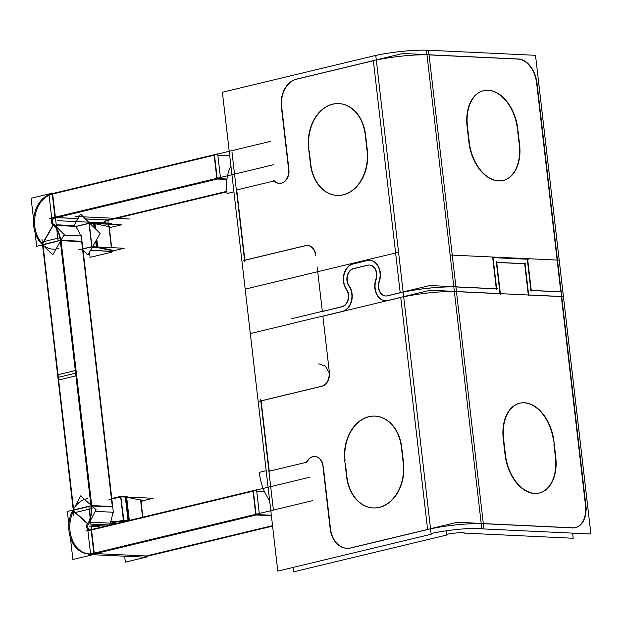 <?xml version="1.0" encoding="UTF-8"?>
<svg xmlns="http://www.w3.org/2000/svg" width="622" height="622" viewBox="0 0 622 622"><rect width="100%" height="100%" fill="white"/><g stroke="black" fill="none" stroke-linecap="round" stroke-linejoin="round"><path stroke-width="0.93" d="M329.388 372.446A11.919 8.941 92.7 0 1 322.857 385.99A11.919 8.941 92.7 0 0 329.388 372.446L328.035 360.729L329.388 372.446M321.893 386.293L261.131 400.895L269.272 471.212L261.131 400.895L321.893 386.293M306.918 462.169A11.919 8.941 92.7 0 1 314.981 456.494A11.919 8.941 92.7 0 1 323.067 465.015A11.919 8.941 92.7 0 0 315.836 456.587A11.919 8.941 92.7 0 0 306.918 462.169M330.414 528.039L323.269 466.267L330.414 528.039M350.909 547.966L427.602 529.54L350.909 547.966A23.83 17.89 -87.3 0 1 330.5 528.778A23.83 17.89 -87.3 0 0 346.913 548.324M400.747 297.487L388.105 300.527L400.747 297.487L427.586 529.392L400.747 297.487M385.516 300.745A15.091 11.328 92.7 0 1 375.82 280.584A15.091 11.328 92.7 0 0 387.817 300.589A15.091 11.328 92.7 0 1 385.671 300.753M375.991 279.993L376.318 278.858L375.991 279.993M369.421 265.058A10.325 7.752 -87.3 0 0 367.913 265.221A10.325 7.752 -87.3 0 1 376.411 278.524A10.325 7.752 -87.3 0 0 369.577 265.065M354.042 268.556L367.563 265.306L354.042 268.556M353.755 268.626A10.325 7.752 -87.3 0 0 348.88 285.451A10.325 7.752 -87.3 0 1 353.755 268.626M349.074 285.778L349.743 286.851L349.074 285.778M349.906 287.131A15.091 11.328 92.7 0 1 342.979 311.358A15.091 11.328 92.7 0 0 349.906 287.131M342.605 311.451L322.88 316.194L328.035 360.729L322.88 316.194L342.605 311.451M346.625 474.283L345.365 463.367L346.625 474.283M375.214 416.134A38.136 28.62 92.7 0 1 401.726 447.42A38.136 28.62 92.7 0 0 369.071 416.717A38.136 28.62 92.7 0 0 345.093 461.026A38.136 28.62 92.7 0 1 375.05 416.126M373.262 507.933A38.136 28.62 92.7 0 1 346.905 476.654A38.136 28.62 92.7 0 0 379.56 507.35A38.136 28.62 92.7 0 0 403.538 463.048L401.726 447.42L403.538 463.048A38.136 28.62 92.7 0 1 373.418 507.941M271.332 515.249L257.772 514.612L271.332 515.249M93.86 553.51L255.735 514.619L93.86 553.51A27.803 20.868 -87.3 0 1 73.046 541.661A27.803 20.868 -87.3 0 1 73.396 511.23A27.803 20.868 -87.3 0 0 88.86 553.907M146.302 555.982L272.537 525.652L146.302 555.982L95.539 553.588L146.302 555.982M264.482 491.613L256.731 491.248L264.482 491.613M256.062 514.238L253.379 491.092L256.062 514.238M93.829 553.183L91.154 530.068L253.022 491.178L91.154 530.068A3.973 2.978 92.7 0 1 88.168 528.35A3.973 2.978 92.7 0 1 88.254 523.981A3.973 2.978 92.7 0 0 89.988 530.045M82.532 249.072L111.439 498.922L82.532 249.072L91.737 246.864L82.532 249.072M140.867 500.166A7.946 1.12 -6.6 0 1 141.264 500.461L141.21 499.987M126.639 497.18L140.588 500.096L126.639 497.18L129.329 520.412L126.639 497.18M125.566 497.056A7.946 1.12 -6.6 0 1 126.367 497.133A7.946 1.12 -6.6 0 0 125.566 497.056M121.197 496.846L125.325 497.04L121.197 496.846M111.462 499.101L120.668 496.885L111.462 499.101L112.364 506.914L91.908 505.95L112.364 506.914L111.462 499.101M430.556 528.863A39.722 5.598 -6.6 0 1 481.218 523.615A39.722 5.598 -6.6 0 0 430.556 528.863M454.371 291.562A39.722 5.598 173.4 0 0 403.701 296.811A39.722 5.598 173.4 0 1 454.371 291.562M109.223 524.976A3.973 2.978 92.7 0 1 111.221 523.25A3.973 2.978 92.7 0 0 109.223 524.976L90.882 524.105L109.223 524.976M111.431 523.195L123.381 520.326L111.431 523.195M123.599 520.194L120.901 496.83L123.599 520.194M112.543 512.201A24.826 18.637 92.7 0 1 110.094 523.133A24.826 18.637 92.7 0 0 112.543 512.201M89.07 522.239A24.826 18.637 -87.3 0 0 91.387 505.919L60.653 240.271L91.387 505.919A24.826 18.637 -87.3 0 1 89.07 522.239M58.32 377.352L43.019 245.115L73.551 508.99L58.32 377.352L75.612 373.192M112.333 250.433A7.946 1.12 -6.6 0 0 111.944 250.145A7.946 1.12 -6.6 0 1 110.903 251.265L90.571 250.301L110.903 251.265A7.946 1.12 -6.6 0 0 112.185 250.689M109.402 251.576A27.803 20.868 92.7 0 1 106.572 251.7L107.622 251.747M42.436 243.661A27.803 20.868 92.7 0 1 35.26 215.041A27.803 20.868 92.7 0 1 52.279 194.103A27.803 20.868 92.7 0 0 35.26 215.041A27.803 20.868 92.7 0 0 42.436 243.661M97.716 247.159L111.665 250.075L97.716 247.159M96.635 247.027A7.946 1.12 -6.6 0 1 97.436 247.113A7.946 1.12 -6.6 0 0 96.635 247.027M92.546 246.833L96.394 247.02L92.546 246.833M89.257 223.368L91.963 246.732L89.257 223.368M76.871 226.346L89.024 223.422L76.871 226.346M75.34 226.183A3.973 2.978 92.7 0 1 74.593 225.646A3.973 2.978 92.7 0 0 75.34 226.183M75.278 226.361A24.826 18.637 92.7 0 1 80.533 235.925A24.826 18.637 92.7 0 0 75.278 226.361M81.63 241.266L82.508 248.901L81.63 241.266L60.233 240.255M54.308 225.374A24.826 18.637 92.7 0 1 60.653 240.271A24.826 18.637 92.7 0 0 54.308 225.374M54.993 217.544A3.973 2.978 -87.3 0 0 52.551 220.561A3.973 2.978 -87.3 0 0 53.616 224.659A3.973 2.978 -87.3 0 1 52.551 220.561A3.973 2.978 -87.3 0 1 54.993 217.544M53.391 193.839L214.155 155.212L53.391 193.839M55.203 217.49L216.868 178.646L55.203 217.49M217.187 178.273L214.504 155.127L217.187 178.273M218.897 178.638L226.976 179.027L218.897 178.638M217.863 155.282L229.751 155.842L217.863 155.282M226.843 191.327L107.645 219.963L226.843 191.327M107.427 220.017A3.973 2.978 -87.3 0 0 104.9 224.029A3.973 2.978 -87.3 0 1 107.427 220.017L85.486 218.983L107.427 220.017M109.231 226.703A7.946 1.12 -6.6 0 1 109.627 226.999L109.573 226.525M95.003 223.718L108.951 226.633L111.377 247.649L108.951 226.633L95.003 223.718L95.617 229.02L95.003 223.718M93.922 223.593A7.946 1.12 -6.6 0 1 94.723 223.671A7.946 1.12 -6.6 0 0 93.922 223.593M94.147 227.566L93.681 223.578L89.941 223.399L93.681 223.578L94.147 227.566L93.627 223.111M279.503 183.397A11.919 8.941 -87.3 0 0 289.012 170.615A11.919 8.941 -87.3 0 1 284.075 181.997A11.919 8.941 -87.3 0 1 274.372 180.893A11.919 8.941 -87.3 0 0 279.348 183.389M342.069 306.763L322.336 311.505L342.069 306.763M307.385 245.465A11.919 8.941 -87.3 0 0 305.627 245.659A11.919 8.941 -87.3 0 1 315.828 255.253A11.919 8.941 -87.3 0 0 307.54 245.472M305.324 245.729L244.858 260.253L305.324 245.729M347.107 290.21A10.325 7.752 92.7 0 1 342.419 306.669A10.325 7.752 92.7 0 0 347.107 290.21M346.376 289.005L346.944 289.938L346.376 289.005M353.21 263.938A15.091 11.328 -87.3 0 0 346.081 288.538A15.091 11.328 -87.3 0 1 353.21 263.938M353.638 263.837L366.856 260.657L353.638 263.837M369.647 260.291A15.091 11.328 -87.3 0 0 367.369 260.532A15.091 11.328 -87.3 0 1 379.653 280.468L379.272 281.789L379.653 280.468A15.091 11.328 -87.3 0 0 369.802 260.299M385.741 295.986A10.325 7.752 92.7 0 1 379.156 282.194A10.325 7.752 92.7 0 0 387.265 295.901A10.325 7.752 92.7 0 1 385.897 295.994M387.56 295.839L400.21 292.799L387.56 295.839M373.355 60.746L297.184 79.048L373.355 60.746L400.195 292.651L373.355 60.746M281.68 106.86A23.83 17.89 92.7 0 1 296.671 79.173A23.83 17.89 92.7 0 0 281.68 106.86M281.766 107.598L288.911 169.371L281.766 107.598M244.85 260.167L236.725 189.935L272.125 181.43L236.725 189.935L244.85 260.167M337.264 195.409A38.136 28.62 -87.3 0 0 367.377 150.516L365.565 134.888A38.136 28.62 -87.3 0 0 339.052 103.602M338.889 103.594A38.136 28.62 -87.3 0 0 308.932 148.495A38.136 28.62 -87.3 0 1 332.91 104.193A38.136 28.62 -87.3 0 1 365.565 134.888L367.377 150.516A38.136 28.62 -87.3 0 1 343.398 194.826A38.136 28.62 -87.3 0 1 310.743 164.122A38.136 28.62 -87.3 0 0 337.101 195.401M309.204 150.835L310.471 161.751L309.204 150.835M376.31 60.07A39.722 5.598 -6.6 0 1 426.98 54.822A39.722 5.598 -6.6 0 0 376.31 60.07M517.768 59.082L429.071 54.891L455.903 286.773L429.071 54.891L517.768 59.082M455.926 286.944L496.302 288.857L455.926 286.944M403.165 292.122A39.722 5.598 -6.6 0 1 453.827 286.874A39.722 5.598 -6.6 0 0 403.165 292.122M496.286 288.748L492.686 257.601L496.286 288.748M493.052 257.617L527.293 259.234L530.9 290.388L527.293 259.234L493.052 257.617M531.274 290.505L560.803 291.897L531.274 290.505M536.747 84.017L560.787 291.796L536.747 84.017M536.662 83.286A23.83 15.387 76.5 0 0 518.219 59.106A23.83 15.387 76.5 0 1 536.662 83.286M518.973 142.259L517.714 131.343L518.973 142.259M502.988 180.52A38.136 24.616 -103.5 0 1 468.91 142.251A38.136 24.616 -103.5 0 0 498.416 180.94A38.136 24.616 -103.5 0 0 519.253 144.631A38.136 24.616 -103.5 0 1 503.167 180.473M483.543 90.695A38.136 24.616 -103.5 0 1 517.442 129.003A38.136 24.616 -103.5 0 0 487.936 90.307A38.136 24.616 -103.5 0 0 467.099 126.624L468.91 142.251L467.099 126.624A38.136 24.616 -103.5 0 1 483.364 90.734M128.039 520.482L123.91 520.287L128.039 520.482M128.272 520.49A7.946 1.12 -6.6 0 1 128.816 520.536A7.946 1.12 -6.6 0 0 128.272 520.49M473.583 528.319L481.809 528.708L473.583 528.319M483.317 523.685L572.458 527.899A23.83 15.387 76.5 0 0 575.319 527.635A23.83 15.387 76.5 0 0 585.481 505.196A23.83 15.387 76.5 0 1 572.458 527.899L483.317 523.685M561.347 296.585L585.395 504.458L561.347 296.585L528.677 295.046L561.347 296.585M524.688 263.775L528.296 294.921L524.688 263.775L496.737 262.453L524.688 263.775M499.979 293.584L496.372 262.437L499.979 293.584M499.987 293.693L456.462 291.632L483.294 523.514L456.462 291.632L499.987 293.693M539.15 493.044A38.136 24.616 -103.5 0 1 505.072 454.783L503.26 439.155A38.136 24.616 -103.5 0 1 519.525 403.266M519.704 403.219A38.136 24.616 -103.5 0 1 553.603 441.527A38.136 24.616 -103.5 0 0 524.089 402.838A38.136 24.616 -103.5 0 0 503.26 439.155L505.072 454.783A38.136 24.616 -103.5 0 0 534.578 493.471A38.136 24.616 -103.5 0 0 555.407 457.154A38.136 24.616 -103.5 0 1 539.328 493.005M553.875 443.875L555.135 454.791L553.875 443.875M277.793 571.105L245.169 289.137L398.554 252.283L431.178 534.251L277.793 571.105M322.173 316.271L342.691 311.342M292.27 323.401L322.942 316.03M329.092 372.648L325.384 366.148L318.728 363.831M329.03 372.065A11.919 8.941 92.7 0 1 321.302 386.34M259.607 401.174L322.795 385.99M260.657 399.472L269.116 472.603M268.821 470.45L273.299 509.208M266.177 470.698L259.366 472.339A39.722 25.642 76.5 0 0 269.637 500.562M142.912 557.063L92.857 554.7M88.511 554.497L312.446 500.687M271.386 515.724L255.782 514.985L252.96 490.602L256.567 489.841L259.39 514.223L90.672 554.762L87.85 530.379L252.967 490.711M68.84 524.439L67.339 511.439L88.822 506.277L94.381 554.334L72.898 559.497L70.348 537.431M141.334 501.037L142.321 501.083A27.803 20.868 -87.3 0 0 141.357 501.262M87.788 498.51A27.803 20.868 -87.3 0 0 68.762 527.238A27.803 20.868 -87.3 0 0 88.34 553.891A27.803 20.868 -87.3 0 0 94.101 553.098M80.362 235.388L81.288 235.163L113.422 512.839L112.489 513.064M141.567 501.052L153.121 498.276L120.544 496.737L108.99 499.513M124.657 556.2L125.349 562.14L146.839 556.978M272.591 526.126L142.936 557.273M306.374 462.651A11.919 8.941 92.7 0 1 314.67 456.478A11.919 8.941 92.7 0 1 323.005 466.819M322.81 465.007L330.329 530.014M351.15 547.803A23.83 17.89 92.7 0 1 346.757 548.316A23.83 17.89 92.7 0 1 330.111 528.024M349.059 548.316L428.822 529.151M484.429 523.568L457.162 522.286L426.482 529.656M403.165 292.169A39.722 5.598 -6.6 0 1 453.835 286.921M431.093 533.505A39.722 5.598 -6.6 0 1 481.755 528.257M457.582 291.516L430.315 290.233L399.635 297.604M387.522 300.574L400.708 297.402M375.688 279.986A15.091 11.328 -87.3 0 0 385.36 300.745A15.091 11.328 -87.3 0 0 388.252 300.379M375.408 280.911L376.1 278.508M367.283 265.291A10.325 7.752 92.7 0 1 369.258 265.05A10.325 7.752 92.7 0 1 375.882 279.247M367.882 265.135L353.156 268.673M348.771 285.762A10.325 7.752 92.7 0 1 347.387 275.282A10.325 7.752 92.7 0 1 353.762 268.541M348.39 285.164L349.595 287.115M341.82 311.536A15.091 11.328 -87.3 0 0 351.142 301.686A15.091 11.328 -87.3 0 0 349.121 286.369M446.425 530.799L446.907 534.99L293.53 571.843L293.016 567.443M85.797 531.056L309.733 477.253M90.369 529.936A3.973 2.978 -87.3 0 1 89.459 530.084A3.973 2.978 -87.3 0 1 86.668 526.22A3.973 2.978 -87.3 0 1 89.467 522.161L116.718 523.444M120.761 496.356L124.097 521.905M120.614 496.395L111.4 498.603M88.549 522.464A24.826 18.637 -87.3 0 0 90.921 505.531L112.318 506.541M87.368 523.638L72.945 510.786M88.394 524.548L96.06 509.643L80.611 495.882L74.904 506.977M73.886 515.467L41.923 239.19M111.913 251.358A27.803 20.868 92.7 0 0 113.383 250.954L113.017 250.938M58.849 248.38A27.803 20.868 92.7 0 1 53.08 249.173A27.803 20.868 92.7 0 1 33.51 222.528A27.803 20.868 92.7 0 1 52.536 193.792M110.693 251.335L90.524 250.378M112.294 251.109L124.19 248.256L91.613 246.716L78.683 249.819M74.135 225.413L80.565 214.108L100.134 233.491L87.881 255.028L82.617 249.811M113.398 512.248L95.166 511.385M111.812 498.51L83.084 250.277M81.435 235.971L63.91 235.139M91.582 511.214L59.619 234.937M91.286 508.679L73.645 512.917M92.048 508.493L76.071 370.354M75.309 370.541L57.659 374.778M42.296 241.95L59.937 237.713M58.274 380.089L75.923 375.851M60.699 237.534L76.685 375.672M53.624 224.052L64.237 234.564L52.722 254.81L42.109 244.298L42.312 243.941M42.35 243.878L53.08 225.008M33.588 219.722L31.1 198.239L52.582 193.077L58.141 241.134L36.659 246.296L35.089 232.714M226.921 179.486L216.907 179.012L214.085 154.637L217.7 153.875L220.522 178.25L51.797 218.788L48.982 194.414L214.1 154.738M270.858 141.28L46.922 195.09M226.89 191.794L104.061 221.308M107.839 219.916L108.555 226.097M89.482 252.213L90.081 257.368L111.579 252.205M111.159 251.677A7.946 1.12 -6.6 0 1 109.472 252.135M111.563 250.51A7.946 1.12 -6.6 0 1 112.388 250.907A7.946 1.12 -6.6 0 1 110.747 251.801M111.991 250.604L97.491 247.572L96.581 239.734M95.306 228.717L94.668 223.197L96.853 223.648M111.657 247.657L109.177 226.221M97.903 247.657L97.903 247.657A7.946 1.12 173.4 0 0 96.208 247.478L96.208 247.47M95.088 223.282A7.946 1.12 173.4 0 0 93.386 223.096M95.928 240.893L96.69 247.494L91.784 247.268L88.962 222.886L93.868 223.119L94.412 227.831M109.697 227.644L121.477 224.814L88.899 223.275L75.977 226.377M76.568 226.237L55.109 225.226A3.973 2.978 92.7 0 1 54.207 225.366A3.973 2.978 92.7 0 1 51.408 221.502A3.973 2.978 92.7 0 1 54.215 217.443M107.886 220.297A3.973 2.978 92.7 0 1 108.749 220.017L85.416 218.921M78.03 218.571L56.882 217.568M81.669 241.631L60.272 240.628A24.826 18.637 92.7 0 0 53.857 225.32M273.571 164.721L49.636 218.524M230.917 165.957A39.722 25.642 -103.5 0 0 227.1 193.512L233.919 191.879M273.734 180.512A11.919 8.941 -87.3 0 0 279.192 183.381A11.919 8.941 -87.3 0 0 288.522 168.787M342.147 306.654L321.628 311.583M322.406 311.342L291.726 318.713M315.556 255.603A11.919 8.941 -87.3 0 0 307.229 245.457A11.919 8.941 -87.3 0 0 305.029 245.713M243.334 260.532L306.522 245.348M292.628 323.417L250.316 333.579L222.388 92.243L375.774 55.397L403.694 296.725M342.839 311.35L387.661 300.582M236.251 188.513L244.71 261.644M231.959 151.908L236.446 190.666M288.748 170.599L281.222 105.6M281.463 107.583A23.83 17.89 92.7 0 1 296.912 79.033M294.82 79.523L374.576 60.357M430.191 54.775L402.924 53.492L372.244 60.863M520.357 59.106L427.648 54.728M455.467 286.828L497.46 288.81M399.091 292.915L429.771 285.545L457.038 286.828M400.164 292.713L386.977 295.885M387.568 295.738A10.325 7.752 92.7 0 1 385.586 295.979A10.325 7.752 92.7 0 1 378.961 281.774M378.744 282.52L379.436 280.11M366.591 260.641A15.091 11.328 92.7 0 1 369.484 260.284A15.091 11.328 92.7 0 1 379.156 281.043M367.338 260.447L352.62 263.992M346.073 288.997A15.091 11.328 92.7 0 1 344.052 273.672A15.091 11.328 92.7 0 1 353.366 263.821M345.599 288.243L346.804 290.194M346.423 289.595A10.325 7.752 92.7 0 1 347.807 300.076A10.325 7.752 92.7 0 1 341.431 306.817M371.909 56.322A39.722 5.598 -6.6 0 1 429.343 50.296M454.363 291.493L426.443 50.157L535.511 55.304L563.439 296.64L562.164 296.577M527.806 294.96L501.021 293.693M518.079 59.004A23.83 15.387 -103.5 0 1 537.097 83.939M561.635 295.986L536.537 79.025M530.667 290.373L561.752 291.842M531.336 291.026L527.58 258.527M528.342 259.18L492.344 257.485M492.966 256.894L496.729 289.393M518.017 131.265A38.136 24.616 76.5 0 0 483.714 90.649A38.136 24.616 76.5 0 0 467.775 128.894M517.753 128.56L519.642 144.903M469.042 139.81A38.136 24.616 76.5 0 0 503.346 180.434A38.136 24.616 76.5 0 0 519.284 142.189M469.307 142.524L467.41 126.18M365.472 137.244A38.136 28.62 -87.3 0 0 338.733 103.586A38.136 28.62 -87.3 0 0 308.947 150.819M365.215 134.515L367.104 150.858M310.215 161.743A38.136 28.62 -87.3 0 0 336.945 195.394A38.136 28.62 -87.3 0 0 366.731 148.16M310.471 164.465L308.582 148.122M123.428 520.731L120.606 496.348L125.512 496.581L128.326 520.956M127.269 520.909L123.965 520.754M126.725 496.745A7.946 1.12 173.4 0 0 125.022 496.558M129.127 521.034L126.305 496.659L128.49 497.11M142.835 517.17L140.813 499.684M129.166 520.458L123.257 520.179L110.327 523.281M446.829 534.29A15.892 2.239 -6.6 0 1 464.066 532.541M572.613 533.14L573.204 538.255L464.129 533.108M481.887 523.522L574.596 527.899M590.9 534.003L481.825 528.856L450.141 255.02L559.217 260.167L590.9 534.003M501.215 293.646L455.949 291.508M496.659 261.73L500.415 294.229M525.613 263.712L496.162 262.328M528.731 295.567L524.976 263.067M562.358 296.531L528 294.914M586.321 509.286L561.215 292.332M585.745 504.38A23.83 15.387 -103.5 0 1 575.669 527.549A23.83 15.387 -103.5 0 1 572.318 527.775M555.446 454.713A38.136 24.616 -103.5 0 1 539.499 492.958A38.136 24.616 -103.5 0 1 505.204 452.342M503.571 438.712L505.468 455.047M503.937 441.426A38.136 24.616 -103.5 0 1 519.875 403.18A38.136 24.616 -103.5 0 1 554.179 443.797M555.804 457.427L553.914 441.091M402.893 460.692A38.136 28.62 92.7 0 1 373.107 507.925A38.136 28.62 92.7 0 1 346.368 474.267M344.736 460.653L346.633 476.996M345.109 463.351A38.136 28.62 92.7 0 1 374.895 416.118A38.136 28.62 92.7 0 1 401.633 449.768M403.266 463.39L401.369 447.047M269.272 471.212L306.553 462.255L269.272 471.212M87.554 523.366L73.567 510.895L87.554 523.366M142.57 517.232L140.588 500.096L142.57 517.232M90.983 506.02L73.691 510.172L90.983 506.02M60.248 240.372L42.957 244.524L60.248 240.372M53.336 225.148L42.669 243.902L53.336 225.148M54.954 217.249L52.279 194.103M96.807 239.338L97.693 247.004L96.807 239.338M95.726 241.235L96.449 247.486M77.999 218.625L56.664 217.622L77.999 218.625M56.252 224.783L74.593 225.646L56.252 224.783M274.108 180.955L272.125 181.43L274.108 180.955M317.189 266.97L322.32 311.358L317.189 266.97M128.031 520.404L125.325 497.04L128.031 520.404M89.397 526.103L99.885 526.601L89.397 526.103M110.296 521.15L123.638 521.78M455.926 286.991L483.854 528.327M92.6 525.403L105.942 526.033M71.654 510.289L72.782 510.343L71.654 510.289M109.184 223.982L98.696 223.492L109.184 223.982M129.578 219.014L75.044 216.44M111.882 223.267L57.341 220.693M428.535 50.25L456.447 291.461M128.062 520.723L125.271 496.574M91.908 505.95L112.364 506.914M76.234 226.408L56.33 225.467"/></g></svg>
